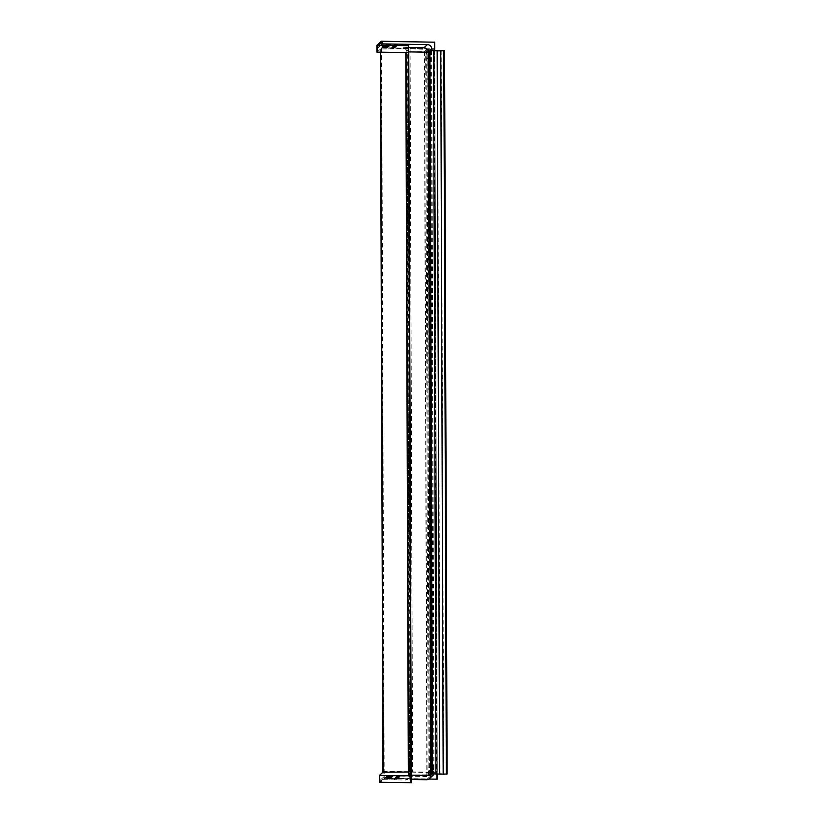 <?xml version="1.0" encoding="UTF-8"?>
<svg xmlns="http://www.w3.org/2000/svg" width="824" height="824" viewBox="0 0 824 824"><rect width="100%" height="100%" fill="white"/><g stroke="black" fill="none" stroke-linecap="round" stroke-linejoin="round"><path stroke-width="0.62" stroke-dasharray="4.12 3.09" d="M408.786 52.551L407.087 52.489L408.776 51.902L407.746 51.891L410.28 775.147L409.61 775.755L411.31 775.806L411.331 782.676M408.766 47.565L403.399 47.483A4.378 4.295 47.6 0 1 407.746 51.891L407.087 52.489L409.61 775.755L411.31 775.168L410.28 775.147A4.378 4.295 47.6 0 1 405.954 779.422L411.32 779.504M428.655 51.85L425.668 51.891L428.192 775.157L431.179 775.106M425.668 51.891L426.605 51.036L429.129 774.292L428.192 775.157M426.605 51.036L429.397 51.17M431.817 774.436L429.129 774.292M433.548 50.738L435.958 773.994M437.163 50.789L439.553 774.055M440.768 50.851L443.168 774.117M441.17 50.48L443.693 773.746L447.092 773.963M441.046 50.604L443.693 773.746M437.554 50.429L440.078 773.684L443.57 773.86M437.431 50.542L440.078 773.684M433.939 50.377L436.463 773.643L439.954 773.808M433.826 50.48L436.463 773.643M430.21 50.429L432.734 773.695L436.349 773.746M430.756 50.439L433.28 773.19L432.734 773.695M430.756 49.924L427.759 49.976L430.293 773.242L433.28 773.19M427.759 49.976L428.707 49.121L431.23 772.376L430.293 773.242M428.707 49.121L431.488 49.255M431.498 50.449L434.021 772.521L431.23 772.376M431.755 50.449L434.021 772.521M382.923 772.222L384.19 771.336L434.279 772.284A4.378 4.295 47.6 0 1 433.949 773.963M376.928 52.128L381.667 48.07L434.526 48.904L381.337 48.101L380.709 48.997L410.105 48.719L426.904 49.419L424.587 51.541L407.015 51.706L405.81 52.592M383.232 771.944L384.19 771.336L437.214 772.284L433.918 772.613L433.898 765.372L431.436 765.208L430.612 765.96L433.898 765.372M408.333 775.847L409.549 774.962L427.11 774.807L429.428 772.685L408.313 772.016M388.64 779.01L389.206 778.979L388.64 778.289M389.165 779.02L389.155 778.299L389.834 778.433L389.288 777.825L390.885 777.702L386.312 777.712L389.288 777.825M388.691 778.968L388.691 778.247M389.206 778.979L389.206 778.258M389.35 778.999L388.464 779.02L389.834 779.061L389.35 778.278L389.937 778.237L388.464 778.299L389.35 778.278M389.834 779.061L389.824 778.33M389.793 779.092L389.793 778.371M389.319 779.03L389.319 778.309M388.547 778.938L388.547 778.216M389.937 778.958L389.937 778.237M389.906 778.989L389.906 778.268M389.371 778.979L389.371 778.258M388.011 778.556L387.383 777.712L388.011 777.825M388.289 778.299L388.289 777.568M389.288 778.556L386.312 778.443L388.681 778.731L389.155 777.578M388.681 778.731L388.681 778.011M389.103 778.721L389.103 778M386.611 776.888L393.069 776.445L386.611 776.888L386.611 776.156L393.069 775.714L386.611 776.156M386.786 776.723L386.786 776.002M391.606 776.589L391.606 775.868M388.598 776.538L388.598 775.817M388.784 776.373L388.784 775.652M393.069 776.445L393.069 775.714M398.806 777.444L396.488 777.599L398.806 777.444L398.806 776.723L396.457 776.836L398.806 776.723M396.622 777.413L396.622 776.692M398.651 777.599L398.651 776.867M398.548 777.629L398.548 776.898M398.404 777.65L398.394 776.929M398.198 777.66L398.188 776.939M397.941 777.671L397.93 776.939M397.003 777.65L396.993 776.929M396.756 777.64L396.756 776.919M396.591 777.619L396.591 776.898M396.488 777.599L396.488 776.867M396.468 777.557L396.457 776.836M398.476 777.702L396.087 777.557L398.476 777.702L399.238 776.682L396.303 776.641L398.466 776.981M398.208 777.712L398.198 776.991M397.879 777.712L397.879 776.991M396.952 777.702L396.941 776.981M396.643 777.691L396.643 776.96M396.416 777.671L396.406 776.939M396.2 777.629L396.2 776.908M396.107 777.599L396.107 776.878M396.087 777.557L396.087 776.826M396.303 777.362L396.303 776.641M399.238 777.403L399.238 776.682M399.022 777.599L399.022 776.878M398.919 777.64L398.919 776.919M398.754 777.671L398.754 776.95M389.021 778.433L390.339 778.278L389.021 778.433M389.031 779.164L390.339 779.01L389.031 779.164M389 778.464L390.524 778.278L389 778.464M389 779.185L390.524 778.999L389 779.185M397.807 778.247L395.767 778.196L398.043 778.144L397.807 777.526L395.747 777.434L397.807 777.526M397.961 778.227L397.951 777.506M397.395 778.278L397.395 777.557M397.014 778.278L397.014 777.557M396.56 778.999L394.593 778.927L396.56 778.999L396.571 777.547M396.2 778.999L396.21 777.537M395.87 778.216L395.87 777.495M395.767 778.196L395.767 777.475M395.757 778.155L395.747 777.434M395.86 778.114L395.86 777.393M396.014 778.093L396.004 777.372M396.416 778.062L396.416 777.341M396.808 778.062L396.797 777.341M397.24 778.072L397.24 777.351M397.601 778.083L397.601 777.362M397.941 778.124L397.941 777.403M398.363 778.144L395.438 778.144L398.26 778.237L398.363 777.423L395.438 777.423L398.363 777.423M398.373 778.196L398.373 777.475M398.26 778.237L398.26 777.516M398.033 778.278L398.023 777.557M397.817 778.299L397.817 777.578M397.549 778.309L397.549 777.588M397.353 778.319L397.353 777.588M397.034 778.319L397.034 777.599M396.468 778.309L396.468 777.588M396.169 778.299L396.159 777.578M395.983 778.289L395.983 777.568M395.757 778.268L395.757 777.547M395.592 778.237L395.592 777.516M395.448 778.196L395.448 777.475M395.438 778.144L395.438 777.423M395.551 778.103L395.551 777.382M395.788 778.062L395.788 777.341M396.004 778.041L395.994 777.32M396.262 778.031L396.262 777.31M396.468 778.031L396.457 777.3M396.787 778.021L396.777 777.3M397.343 778.031L397.343 777.31M397.652 778.041L397.642 777.32M397.827 778.052L397.827 777.331M398.064 778.072L398.054 777.351M398.219 778.103L398.219 777.382M395.86 779.216L394.603 779.195L395.881 779.133L395.881 778.412L394.655 778.423L395.881 778.412L395.86 779.216L395.85 778.495M395.778 779.113L395.778 778.392M395.757 779.246L395.757 778.526M395.613 779.267L395.602 778.546M395.407 779.288L395.396 778.556M395.211 779.288L395.201 778.567M395.087 779.288L395.077 778.567M394.902 779.277L394.902 778.556M394.737 779.257L394.727 778.536M394.634 779.226L394.634 778.505M394.603 779.195L394.603 778.474M394.655 779.154L394.655 778.423M394.758 779.123L394.758 778.392M394.912 779.102L394.902 778.371M395.108 779.082L395.108 778.361M395.314 779.082L395.304 778.361M395.438 779.082L395.427 778.361M395.613 779.092L395.613 778.371M396.674 779.113L394.294 779.195L397.127 779.277L396.838 778.402L394.315 778.515L396.674 778.381M396.55 779.102L396.55 778.381M396.602 779.061L396.602 778.34M396.9 779.082L396.89 778.361M397.117 779.113L397.117 778.381M397.261 779.154L397.261 778.423M397.281 779.195L397.281 778.464M397.23 779.236L397.23 778.515M397.127 779.277L397.117 778.556M396.89 779.319L396.89 778.587M396.622 779.339L396.612 778.608L397.951 778.577L397.034 778.567L397.23 777.66L394.964 777.856L397.23 777.66M396.293 779.35L396.282 778.618M394.974 779.329L394.974 778.598L396.622 778.608L396.622 777.887M394.686 779.308L394.675 778.577M394.459 779.277L394.459 778.556M394.315 779.236L394.315 778.515M394.294 779.195L394.294 778.474M394.346 779.144L394.346 778.423M394.449 779.102L394.449 778.381M394.686 779.071L394.686 778.35M394.964 779.051L394.954 778.33M395.293 779.041L395.283 778.319M395.541 779.041L395.541 778.319M395.839 779.061L395.829 778.34M396.056 779.092L396.056 778.371M396.2 779.133L396.2 778.412M396.22 779.174L396.22 778.453M396.169 779.226L396.169 778.495M396.066 779.257L396.056 778.536M395.829 779.298L395.829 778.577M396.272 779.308L396.262 778.577M396.468 779.298L396.457 778.577M396.674 779.288L395.51 777.825L396.808 777.712L395.51 777.825M396.818 779.267L396.818 778.546M396.921 779.236L396.911 778.515M396.972 779.185L396.972 778.464M396.941 779.154L396.941 778.433M396.849 779.123L396.838 778.402M395.51 778.546L396.674 778.567L396.674 777.835M396.808 778.433L396.808 777.712M397.034 778.567L397.034 777.846M397.951 778.577L397.951 777.856M397.899 778.629L397.899 777.908M396.983 778.618L396.983 777.897M396.931 778.659L396.921 777.938M396.571 778.659L396.571 777.938M397.23 778.381L394.964 778.587L394.964 777.856M395.015 778.536L395.015 777.815M396.869 778.381L396.869 777.66M398.764 777.835L398.764 777.114M398.456 777.835L398.456 777.104M398.497 777.794L398.497 777.063M398.816 777.794L398.806 777.073M387.414 777.125L386.374 777.104L387.414 777.125L387.599 776.229L386.559 776.218L387.414 776.404M386.374 777.104L386.374 776.383M386.559 776.939L386.559 776.218M387.599 776.96L387.599 776.229M395.139 778.886L396.437 778.773L395.139 778.886L395.139 778.165L396.437 778.052L395.139 778.165M396.303 778.907L396.293 778.175M396.437 778.773L396.437 778.052M397.58 778.927L396.859 778L394.583 778.196L397.57 778.196M396.663 778.907L396.653 778.186M397.529 778.968L397.518 778.247M396.612 778.958L396.602 778.237M396.251 778.948L396.241 778.227M394.593 778.927L394.583 778.196M394.644 778.876L394.644 778.155M396.498 778.721L396.498 778M396.859 778.731L396.859 778M396.797 776.908L400.165 776.558L396.797 776.908L396.797 776.177L399.98 776.002L397.796 775.847L400.155 775.837L396.797 776.177M396.88 776.836L396.88 776.105M399.64 776.754L399.63 776.033M397.147 776.589L397.147 775.868M397.23 776.517L397.23 775.796M400.165 776.558L400.155 775.837M400.114 776.61L400.103 775.889M397.796 776.579L397.796 775.847M399.98 776.723L399.98 776.002M399.918 776.785L399.908 776.064M397.477 776.867L397.477 776.146M399.784 776.898L399.784 776.177M399.733 776.95L399.733 776.229M387.877 777.135L392.327 777.032L387.877 777.135L387.877 776.404L392.327 776.311L387.877 776.404M388.063 776.96L388.063 776.239M392.327 777.032L392.327 776.311M392.142 777.197L392.142 776.476M397.014 777.228L399.146 777.145L397.014 777.228L396.89 776.445L399.022 776.352L397.014 776.507M397.189 777.248L397.178 776.527M396.962 777.104L396.962 776.383M397.065 777.073L397.055 776.352M397.209 777.053L397.209 776.332M397.415 777.042L397.415 776.311M397.673 777.032L397.673 776.311M398.61 777.053L398.61 776.321M398.857 777.063L398.847 776.342M399.022 777.084L399.022 776.352M399.125 777.104L399.115 776.383M399.146 777.145L399.146 776.414M399.074 777.207L399.074 776.486M398.981 777.238L398.981 776.517M398.826 777.259L398.826 776.538M398.62 777.269L398.62 776.548M398.363 777.279L398.363 776.558M397.426 777.259L397.426 776.538M397.374 777.31L399.527 777.145L396.622 777.238L399.516 776.424L397.374 776.589M397.075 777.3L397.065 776.579M396.838 777.279L396.838 776.558M396.622 777.238L396.622 776.517M396.54 777.207L396.529 776.486M396.519 777.166L396.519 776.445M396.591 777.104L396.581 776.373M396.694 777.063L396.694 776.342M396.859 777.032L396.849 776.311M397.137 777.001L397.137 776.28M397.405 776.991L397.405 776.27M397.724 776.991L397.724 776.26M398.662 777.001L398.662 776.28M398.971 777.011L398.971 776.29M399.197 777.032L399.197 776.311M399.413 777.073L399.413 776.342M399.506 777.104L399.506 776.383M399.527 777.145L399.516 776.424M399.455 777.207L399.444 776.486M399.341 777.248L399.341 776.527M399.187 777.279L399.177 776.558M398.898 777.31L398.898 776.589M398.631 777.32L398.631 776.599M398.311 777.32L398.311 776.599M386.24 778.083L386.26 777.331L391.349 777.197L385.642 777.187L386.271 778.062L391.349 777.918L386.24 778.083M385.292 778.062L385.282 777.341M391.349 777.918L391.349 777.197M391.173 778.083L391.163 777.362M387.877 778.031L387.877 777.31M387.795 778.103L387.795 777.382M386.817 778.093L386.817 777.372M386.889 778.021L386.889 777.3M389.288 777.382L388.382 777.526L389.288 777.382L389.288 776.661L388.382 776.795L389.288 776.661M389.01 777.64L389 776.919M390.288 777.64L387.311 777.526L389.68 777.825L390.834 777.526L390.288 776.919L391.874 776.795L387.301 776.805L390.288 776.919M390.143 777.393L390.143 776.671M389.68 777.825L389.68 777.104M390.092 777.815L390.092 777.094M408.9 778.309L408.23 778.917A4.378 4.295 -132.4 0 1 405.295 780.019L380.75 779.638L384.901 775.837L429.963 776.548A4.378 4.295 47.6 0 0 432.899 775.446M408.23 778.917A4.378 4.295 -132.4 0 0 409.61 775.755L411.063 775.775L408.776 52.54M433.352 765.867L433.383 773.108L430.643 773.19L431.457 772.438L433.918 772.613L432.466 773.942M380.75 779.638L380.76 782.172L411.083 782.646M384.901 775.837L384.911 778.371L380.76 782.172M379.473 782.264L384.211 778.206L437.317 779.071M428.851 779.061L384.911 778.371M431.179 775.024L428.542 775.106L429.356 774.364L431.817 774.529M429.356 774.364L429.335 767.123L428.521 767.875L431.158 767.793M431.158 767.247L429.335 767.123M428.542 775.106L428.521 767.875M431.457 772.438L431.436 765.208M430.643 773.19L430.612 765.96M437.297 772.201L434.773 50.419L437.297 772.201M389.278 44.702L388.753 45.382L389.278 45.392M388.804 44.62L388.804 45.341M388.753 44.692L388.753 45.382M390.04 44.609L389.968 45.402L388.557 45.413L390.051 45.33L390.082 44.578M389.505 44.651L389.505 45.341M388.64 44.692L388.64 45.33M388.547 44.681L388.557 45.413M386.919 45.299L387.208 45.763L386.302 45.897L386.919 46.02M387.198 45.31L386.775 46.226L388.804 46.803L384.231 46.814L387.445 46.711M388.238 44.887L387.774 46.041L389.793 45.897L385.22 45.907L388.248 45.608M387.774 45.31L387.774 46.041M388.629 45.114L388.629 45.629M389.402 45.341L385.323 45.279M388.434 45.083L388.434 45.804M382.254 46.608L387.764 47.009L382.079 46.772L387.538 47.957L382.264 47.329M382.079 46.772L382.079 47.493M386.446 47.05L386.446 47.771M383.438 46.999L383.438 47.73M383.263 47.174L383.263 47.895M387.538 47.236L387.538 47.957M395.293 46.237L393.069 46.412L395.293 46.237L395.293 46.958L393.069 47.133L395.293 46.958M395.386 46.268L395.396 46.989M395.118 46.216L395.129 46.937M394.881 46.206L394.881 46.927M393.944 46.196L393.944 46.916M393.687 46.196L393.687 46.916M393.481 46.206L393.481 46.927M393.326 46.226L393.336 46.958M393.233 46.257L393.233 46.989M393.069 46.412L393.069 47.133M395.252 46.443L395.262 47.164M395.417 46.299L395.417 47.02M395.788 46.299L392.646 46.453L395.685 46.226L395.582 47.226L392.646 47.174L395.798 47.03M395.778 46.257L395.778 46.989M395.685 46.226L395.685 46.947M395.469 46.185L395.469 46.916M395.242 46.175L395.242 46.896M394.933 46.154L394.933 46.875M393.996 46.144L393.996 46.865M393.676 46.144L393.676 46.865M393.409 46.154L393.409 46.886M393.12 46.185L393.13 46.906M392.966 46.216L392.966 46.937M392.852 46.257L392.863 46.978M392.646 46.453L392.646 47.174M395.582 46.494L395.582 47.226M389.494 45.207L388.176 45.361L389.494 45.207M389.525 45.186L387.991 45.361L389.525 45.186M396.128 45.701L393.821 45.67L396.128 45.701L396.128 46.432L393.841 46.432L396.128 46.432M396.025 45.742L396.025 46.463M396.107 45.66L396.117 46.391M396.014 45.145L396.014 46.36M395.674 45.598L395.674 46.319M395.304 45.588L395.304 46.309M394.871 45.578L394.871 46.299M394.49 45.578L394.49 46.309M394.078 45.608L394.078 46.329M393.923 45.629L393.923 46.35M393.821 45.67L393.821 46.391M393.841 45.711L393.841 46.432M393.934 45.732L393.934 46.453M394.274 45.773L394.274 46.494M394.644 45.784L394.644 46.505M395.077 45.794L395.077 46.515M395.458 45.794L395.469 46.515M395.87 45.763L395.87 46.484M396.323 45.753L393.501 45.66L396.426 45.66L396.323 46.484L393.512 46.391L396.323 46.484M396.437 45.711L396.447 46.432M396.426 45.66L396.437 46.381M396.282 45.619L396.293 46.34M396.128 45.588L396.128 46.319M395.891 45.567L395.901 46.299M395.716 45.557L395.716 46.288M395.407 45.547L395.417 46.268M394.851 45.536L394.851 46.257M394.531 45.547L394.531 46.268M394.336 45.547L394.336 46.268M394.068 45.557L394.068 46.278M393.851 45.578L393.851 46.299M393.625 45.619L393.625 46.34M393.501 45.66L393.512 46.391M393.512 45.711L393.522 46.432M393.656 45.753L393.666 46.474M393.821 45.784L393.821 46.505M394.057 45.804L394.057 46.525M394.233 45.814L394.233 46.535M394.531 45.825L394.542 46.546M395.098 45.835L395.098 46.556M395.417 45.835L395.417 46.556M395.613 45.825L395.613 46.546M395.881 45.814L395.881 46.535M396.097 45.794L396.097 46.515M395.911 44.784L396.159 45.413L394.912 45.392L395.911 45.464M396.066 44.774L396.066 45.444M396.797 44.568L396.159 45.413M396.21 44.754L396.21 45.361M396.19 44.609L396.19 45.33M396.087 44.589L396.087 45.31M395.911 44.568L395.922 45.289M395.736 44.558L395.736 45.279M395.613 44.547L395.613 45.279M395.417 44.558L395.417 45.279M395.211 44.568L395.211 45.289M395.057 44.589L395.067 45.32M394.964 44.62L394.964 45.351M394.912 44.764L394.912 45.392M394.943 44.774L394.943 45.423M395.036 44.784L395.036 45.454M395.211 44.795L395.211 45.474M395.386 44.795L395.015 45.433M395.86 44.795L395.51 45.485M395.705 44.795L395.396 46.206L393.934 46L395.396 46.206M395.283 44.795L395.283 45.526L394.624 45.433L396.797 45.289M394.984 44.774L394.984 45.505M396.468 44.692L396.365 45.454M396.529 44.651L396.478 45.423M396.509 44.661L396.529 45.371M396.972 44.578L396.983 45.31M397.147 44.599L397.147 45.32M397.127 44.795L397.127 45.464M396.972 44.805L396.972 45.485M396.766 44.815L396.766 45.495M396.632 44.815L396.643 45.495M396.591 44.815L396.591 45.547M396.921 44.805L396.921 45.526M397.529 44.712L397.539 45.433M397.59 44.661L397.59 45.392L397.57 44.681M397.199 44.609L397.199 45.279M396.9 44.578L396.921 46M395.592 44.547L395.592 45.238M395.262 44.568L395.262 45.248M394.984 44.62L394.995 45.269M394.655 44.712L394.655 45.341M394.603 44.661L394.603 45.392M394.614 44.702L394.624 45.433M395.448 45.433L395.448 46.154L394.438 46.01L395.448 46.154M395.592 45.433L395.592 46.02M394.428 45.351L394.438 46.01M396.869 45.32L396.869 46.041M396.004 45.31L396.004 45.979M396.056 45.207L396.056 45.938M395.644 45.444L395.644 45.979M393.985 45.279L393.985 45.948M393.934 45.279L393.934 46M395.798 45.444L395.757 46.216M395.953 45.31L395.953 46.031M396.045 46.072L396.056 46.793M395.736 46.062L395.736 46.783M395.695 46.103L395.695 46.824M396.004 46.103L396.004 46.834M383.551 46.401L382.326 46.556L383.551 46.401L383.376 47.298L382.326 47.277L383.551 47.123M382.511 46.381L382.511 47.112M382.326 46.556L382.326 47.277M383.366 46.566L383.376 47.298M394.799 45.001L394.809 45.67L395.963 45.681L394.809 45.67M395.819 45.145L395.829 45.814M395.963 45.145L395.963 45.681M396.375 44.97L397.24 45.701L394.305 45.66L396.375 45.639M397.292 44.929L397.292 45.66M396.426 44.867L396.426 45.598M394.356 44.939L394.356 45.608M394.305 44.939L394.305 45.66M395.767 45.145L395.767 45.866M396.128 45.145L396.128 45.866M396.323 44.97L396.323 45.691M397.24 44.98L397.24 45.701M395.026 46.999L391.719 47.298L395.077 46.947L395.026 47.72L392.718 47.689L394.83 47.905L392.399 47.977L394.655 48.06L391.719 48.019L395.026 47.72M395.077 46.947L395.087 47.679M392.142 46.906L392.152 47.627M392.07 46.978L392.07 47.699M394.552 47.143L394.552 47.864M391.802 47.226L391.802 47.947M391.719 47.298L391.719 48.019M394.655 47.339L394.655 48.06M394.706 47.298L394.706 48.019M392.399 47.256L392.399 47.977M394.83 47.184L394.83 47.905M394.902 47.112L394.902 47.833M392.718 46.968L392.718 47.689M383.829 46.577L388.279 46.474L383.829 46.577L383.829 47.298L388.094 47.37L383.829 47.298M388.094 46.649L388.094 47.37M388.279 46.474L388.279 47.205M384.015 46.412L384.015 47.133M393.058 46.597L394.995 46.69L393.058 46.597L392.739 47.442L394.923 47.473L393.058 47.318M393.254 46.587L393.264 47.308M392.904 46.618L392.904 47.339M392.801 46.649L392.811 47.38M392.729 46.721L392.739 47.442M392.76 46.752L392.76 47.473M392.863 46.772L392.863 47.504M393.027 46.793L393.027 47.514M393.264 46.803L393.275 47.535M394.202 46.824L394.212 47.545M394.459 46.814L394.469 47.545M394.665 46.803L394.675 47.524M394.82 46.783L394.82 47.504M394.923 46.752L394.923 47.473M394.995 46.69L394.995 47.411M394.964 46.649L394.964 47.38M394.861 46.628L394.871 47.349M394.696 46.608L394.696 47.329M394.459 46.597L394.459 47.318M393.522 46.577L393.522 47.308M394.511 46.546L392.358 46.711L394.511 46.546L395.366 47.411L392.471 47.514L394.511 47.267M393.573 46.535L393.573 47.256M393.254 46.535L393.254 47.256M392.986 46.546L392.986 47.267M392.698 46.577L392.698 47.298M392.533 46.608L392.543 47.329M392.43 46.649L392.43 47.37M392.358 46.711L392.358 47.431M392.378 46.752L392.378 47.473M392.461 46.783L392.471 47.514M392.677 46.824L392.688 47.545M392.914 46.844L392.914 47.565M393.213 46.855L393.223 47.576M394.15 46.875L394.15 47.596M394.469 46.865L394.48 47.596M394.737 46.855L394.748 47.576M395.026 46.824L395.026 47.555M395.19 46.793L395.19 47.524M395.293 46.762L395.293 47.483M395.366 46.69L395.366 47.411M395.345 46.649L395.345 47.37M395.252 46.618L395.262 47.339M395.046 46.577L395.046 47.308M394.809 46.556L394.809 47.287M383.521 45.423L389.247 45.588L383.448 45.516L383.531 46.154L389.072 46.484L383.531 46.154M389.062 45.753L389.072 46.484M389.247 45.588L389.247 46.309M385.951 45.536L385.951 46.257M386.034 45.464L386.034 46.185M385.055 45.454L385.055 46.175M384.973 45.516L384.983 46.247M384.478 45.444L384.478 46.165M385.92 46.206L386.209 46.669L385.302 46.814L385.931 46.927M386.209 45.948L386.209 46.669M386.775 46.226L386.786 46.947M387.445 45.989L384.221 46.093L387.249 45.794L387.249 46.515M387.63 45.814L387.63 46.546M380.915 45.207L378.195 47.699L402.74 48.08A4.378 4.295 -132.4 0 1 407.087 52.489L408.529 52.509L408.508 45.639M430.859 50.439L430.88 57.072L428.14 57.155L428.954 56.413L431.416 56.578L430.88 57.072M431.395 50.449L431.416 56.578M378.195 47.699L378.185 45.166M431.395 49.347L428.933 49.183L428.119 49.924L430.849 49.842M429.294 51.263L426.832 51.098L426.018 51.84L428.758 51.758M426.832 51.098L426.863 58.329L429.325 58.494M426.018 51.84L426.039 59.071L426.863 58.329M428.686 58.998L426.039 59.071M428.933 49.183L428.954 56.413M428.119 49.924L428.14 57.155M444.115 50.624L446.639 773.891M434.361 50.398L436.885 774.086M434.691 50.419L437.214 774.086M434.495 42.034L437.07 779.041M381.646 41.2L384.211 778.206M381.306 41.231L383.881 778.237M380.709 48.997L380.719 52.231M409.992 48.719L412.525 771.975M410.105 48.719L412.628 771.975M426.698 49.389L429.232 772.644M426.904 49.43L429.428 772.685L426.904 49.419M424.587 51.541L427.11 774.807M424.308 51.572L426.832 774.838M407.015 51.706L409.549 774.962M406.737 51.737L409.26 775.003M390.514 776.723L390.514 776.002M391.596 776.599L391.596 775.878M392.873 776.62L392.863 775.899M390.555 776.888L390.545 776.167M385.354 778.011L385.354 777.279M385.642 777.918L385.642 777.187M386.786 777.846L386.786 777.125M386.652 778.021L386.652 777.289M405.295 780.019L405.954 779.422M426.461 779.741L429.963 776.548M386.075 46.731L386.075 47.452M385.683 46.886L385.683 47.607M387.743 47.061L387.743 47.782M383.459 45.485L383.459 46.206M383.541 45.588L383.541 46.309M384.499 45.681L384.509 46.412M384.736 45.516L384.736 46.237M403.399 47.483L402.74 48.08M388.64 779.02L388.64 778.299M387.393 778.433L387.383 777.712M389.834 778.433L389.834 777.712M390.885 778.423L390.885 777.702M386.312 778.443L386.312 777.712M390.339 779.01L390.339 778.278M388.042 779.01L388.042 778.289M390.524 778.999L390.524 778.278M387.857 779.01L387.857 778.289M388.382 777.526L388.382 776.795M390.834 777.526L390.823 776.795M391.884 777.516L391.874 776.795M387.311 777.526L387.301 776.805M386.302 45.289L386.302 45.897M385.22 45.186L385.22 45.907M389.793 45.166L389.793 45.897M388.743 45.33L388.743 45.897M387.764 47.009L387.764 47.741M388.176 44.733L388.176 45.361M390.473 44.723L390.473 45.361M387.991 44.64L387.991 45.361M390.658 44.63L390.658 45.351M383.448 45.516L383.448 46.237M385.302 46.082L385.302 46.814M387.743 46.082L387.754 46.814M384.221 46.093L384.231 46.814M388.794 46.082L388.804 46.803"/><path stroke-width="1.24" d="M380.915 45.207L382.346 43.899L427.409 44.609L423.907 47.802A4.378 4.295 47.6 0 1 428.253 52.211L408.776 51.902L428.253 52.211L430.787 775.477L411.31 775.168L430.787 775.477A4.378 4.295 47.6 0 1 426.461 779.741L411.32 779.504M430.859 50.439L430.849 49.842L429.294 51.263L428.779 58.988L428.758 51.758L428.253 52.211L430.787 775.477L431.797 767.299L431.158 767.247M435.958 773.994L432.466 773.942L429.943 50.676L429.397 51.17L431.817 774.436M431.797 767.299L431.817 774.529L432.466 773.942L431.92 774.436M429.943 50.676L433.548 50.738L435.958 774.107L439.553 774.055M433.434 50.841L437.163 50.789L439.553 774.169L443.168 774.117M437.029 50.903L440.768 50.851L443.168 774.23L447.092 773.963M440.644 50.964L444.115 50.624L430.756 50.439M427.409 44.609A4.378 4.295 47.6 0 1 431.755 49.018L431.498 50.449M430.849 49.842L431.755 49.018L434.351 49.059L431.755 49.018L431.755 50.449M382.346 43.899L382.336 41.365L434.33 42.189L434.361 50.398M408.313 772.016L382.923 772.222L380.41 52.221L382.923 772.222M405.81 52.592L376.918 52.139L376.898 45.269L408.756 45.681L378.185 45.166L382.336 41.365M408.776 52.54L411.31 775.817L408.333 775.858L405.81 52.623L408.333 775.858M433.949 773.963A4.378 4.295 47.6 0 1 432.899 775.446L429.407 778.639M408.786 52.551L411.331 782.687L379.473 782.275L379.452 775.405L383.232 771.944M437.317 779.082L437.307 774.086L437.235 779.164L428.851 779.061M431.817 774.529L431.179 775.024M411.331 782.687L411.31 775.817L379.452 775.394L379.473 782.275M388.753 44.661L389.319 44.63L388.753 44.692M388.64 44.609L390.082 44.578L388.64 44.692M387.198 45.042L386.302 45.176L387.198 45.31M385.323 45.279L388.629 45.114M388.629 44.908L389.402 45.341M389.494 44.486L388.176 44.64L389.494 44.486M389.515 44.465L387.991 44.64L389.515 44.465M396.066 44.723L394.912 44.671L396.066 44.774M396.159 44.692L394.603 44.661L396.138 44.774M395.592 45.299L394.428 45.279L395.592 45.433M395.015 45.433L395.798 45.444M395.819 45.083L394.799 44.939L395.819 45.145M396.375 44.918L394.305 44.939L396.375 44.97M423.907 47.802L408.766 47.565M431.395 49.347L431.395 50.449M434.33 42.189L381.306 41.231L376.898 45.258L376.918 52.139M443.806 50.913L446.33 774.179M444.466 50.831L446.989 774.096M444.569 50.727L447.092 773.994M434.66 42.158L434.691 50.419M434.773 48.946L434.742 42.076L434.773 48.946M380.719 52.231L383.232 772.263M406.057 52.633L408.58 775.889M408.344 45.794L410.918 782.8M408.673 45.763L411.248 782.769M436.885 774.086L436.905 779.195M437.214 774.086L437.235 779.164M379.699 775.436L379.72 782.306M428.758 51.758L429.294 51.263M377.145 45.299L377.176 52.169M444.579 50.717L447.102 773.983"/></g></svg>

